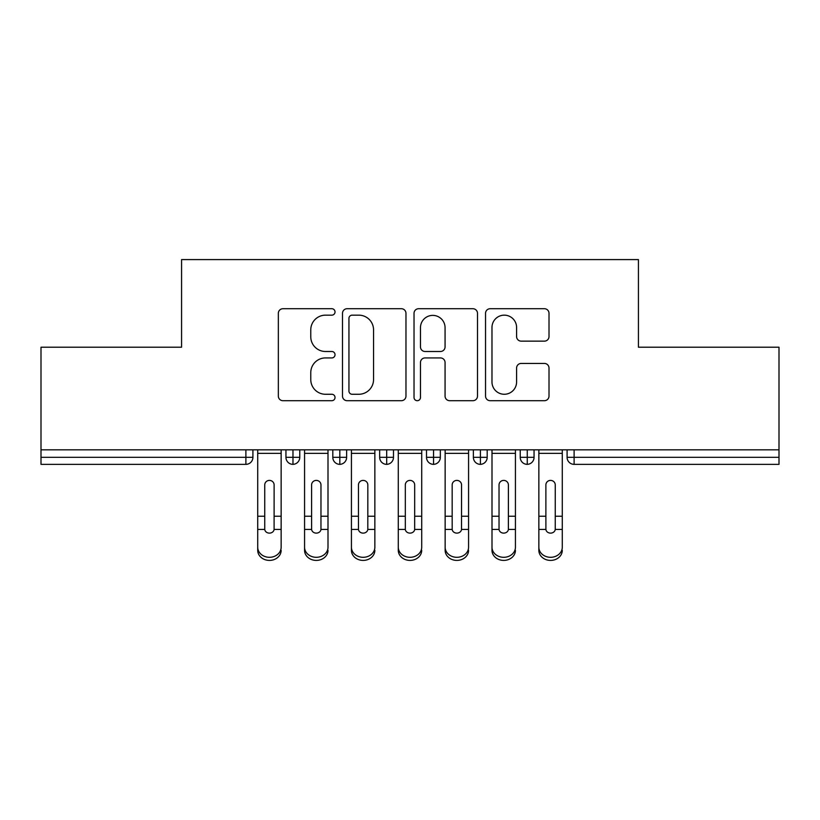 <?xml version="1.0" encoding="UTF-8"?>
<svg xmlns="http://www.w3.org/2000/svg" width="820" height="820" viewBox="0 0 820 820"><rect width="100%" height="100%" fill="white"/><g stroke="black" fill="none" stroke-linecap="round" stroke-linejoin="round"><path stroke-width="1.23" d="M335.031 311.938A3.218 3.218 0 0 0 331.813 308.72L282.941 308.72A4.602 4.602 0 0 0 278.339 313.312L278.339 396.101A4.602 4.602 0 0 0 282.941 400.703L331.813 400.703A3.218 3.218 0 0 0 335.031 397.485A3.218 3.218 0 0 0 331.813 394.266L325.489 394.266A14.719 14.719 0 0 1 310.77 379.547L310.77 372.649A14.719 14.719 0 0 1 325.489 357.93L331.813 357.93A3.218 3.218 0 0 0 335.031 354.711A3.218 3.218 0 0 0 331.813 351.493L325.489 351.493A14.719 14.719 0 0 1 310.77 336.774L310.77 329.876A14.719 14.719 0 0 1 325.489 315.157L331.813 315.157A3.218 3.218 0 0 0 335.031 311.938M544.418 341.14A4.602 4.602 0 0 0 549.01 336.538L549.01 313.312A4.602 4.602 0 0 0 544.418 308.72L490.145 308.72A4.602 4.602 0 0 0 485.542 313.312L485.542 396.101A4.602 4.602 0 0 0 490.145 400.703L544.418 400.703A4.602 4.602 0 0 0 549.01 396.101L549.01 368.047A4.602 4.602 0 0 0 544.418 363.444L521.192 363.444A4.602 4.602 0 0 0 516.59 368.047L516.59 381.956A12.3 12.3 0 0 1 504.29 394.266A12.3 12.3 0 0 1 491.979 381.956L491.979 327.457A12.3 12.3 0 0 1 504.29 315.157A12.3 12.3 0 0 1 516.59 327.457L516.59 336.538A4.602 4.602 0 0 0 521.192 341.14L544.418 341.14M41 449.831L779 449.831L779 347.208L638.431 347.208L638.431 259.591L181.568 259.591L181.568 347.208L41 347.208L41 457.324L245.887 457.324L245.887 449.831M405.972 313.312A4.602 4.602 0 0 0 401.38 308.72L347.106 308.72A4.602 4.602 0 0 0 342.504 313.312L342.504 396.101A4.602 4.602 0 0 0 347.106 400.703L401.38 400.703A4.602 4.602 0 0 0 405.972 396.101L405.972 313.312M418.62 308.72L472.894 308.72A4.602 4.602 0 0 1 477.496 313.312L477.496 396.101A4.602 4.602 0 0 1 472.894 400.703L449.667 400.703A4.602 4.602 0 0 1 445.065 396.101L445.065 362.532A4.602 4.602 0 0 0 440.473 357.93L425.067 357.93A4.602 4.602 0 0 0 420.465 362.532L420.465 397.485A3.218 3.218 0 0 1 417.247 400.703A3.218 3.218 0 0 1 414.028 397.485L414.028 313.312A4.602 4.602 0 0 1 418.62 308.72M252.908 449.831L252.908 457.324A7.031 7.031 0 0 1 245.887 464.356L41 464.356L41 457.324M779 449.831L779 464.356L574.113 464.356A7.031 7.031 0 0 1 567.091 457.324L567.091 449.831L567.091 457.324A7.031 7.031 0 0 0 574.113 464.356L574.113 457.324L779 457.324M292.976 464.356A7.031 7.031 0 0 1 285.944 457.324L285.944 449.831L285.944 457.324A7.031 7.031 0 0 0 292.976 464.356A7.031 7.031 0 0 0 299.771 457.334L299.771 457.334A7.031 7.031 0 0 1 292.976 464.356L292.976 457.324L299.771 457.324L299.771 449.831L299.771 457.324M292.976 449.831L292.976 457.324L285.944 457.324M245.887 464.356A7.031 7.031 0 0 0 252.908 457.324A7.031 7.031 0 0 1 245.887 464.356L245.887 457.324L252.908 457.324M339.829 449.831L339.829 457.324L332.807 457.324L332.807 449.831L332.807 457.324A7.031 7.031 0 0 0 339.829 464.356A7.031 7.031 0 0 0 346.624 457.334L346.624 457.334A7.031 7.031 0 0 1 339.829 464.356A7.031 7.031 0 0 1 332.807 457.324A7.031 7.031 0 0 0 339.829 464.356L339.829 457.324L346.624 457.324L346.624 449.831L346.624 457.324M386.691 449.831L386.691 457.324L379.66 457.324L379.66 449.831L379.66 457.324A7.031 7.031 0 0 0 386.691 464.356A7.031 7.031 0 0 0 393.487 457.334L393.487 457.334A7.031 7.031 0 0 1 386.691 464.356A7.031 7.031 0 0 1 379.66 457.324A7.031 7.031 0 0 0 386.691 464.356L386.691 457.324L393.487 457.324L393.487 449.831L393.487 457.324M433.544 449.831L433.544 457.324L426.513 457.324L426.513 449.831L426.513 457.324A7.031 7.031 0 0 0 433.544 464.356A7.031 7.031 0 0 0 440.34 457.334L440.34 457.334A7.031 7.031 0 0 1 433.544 464.356A7.031 7.031 0 0 1 426.513 457.324A7.031 7.031 0 0 0 433.544 464.356L433.544 457.324L440.34 457.324L440.34 449.831M480.407 449.831L480.407 464.356A7.031 7.031 0 0 1 473.376 457.324A7.031 7.031 0 0 0 480.407 464.356A7.031 7.031 0 0 1 473.376 457.324L473.376 449.831M487.193 449.831L487.193 457.334L473.376 457.324M527.26 449.831L527.26 457.324L520.228 457.324L520.228 449.831L520.228 457.324A7.031 7.031 0 0 0 527.26 464.356A7.031 7.031 0 0 0 534.056 457.334L534.056 457.334A7.031 7.031 0 0 1 527.26 464.356A7.031 7.031 0 0 1 520.228 457.324A7.031 7.031 0 0 0 527.26 464.356L527.26 457.324L534.056 457.324L534.056 449.831L534.056 457.324M480.407 464.356A7.031 7.031 0 0 0 487.193 457.334A7.031 7.031 0 0 1 480.407 464.356M352.159 315.157A3.218 3.218 0 0 0 348.941 318.375L348.941 391.048A3.218 3.218 0 0 0 352.159 394.266L358.832 394.266A14.719 14.719 0 0 0 373.551 379.547L373.551 329.876A14.719 14.719 0 0 0 358.832 315.157L352.159 315.157M445.065 327.692A12.3 12.3 0 0 0 432.765 315.382A12.3 12.3 0 0 0 420.465 327.692L420.465 346.891A4.602 4.602 0 0 0 425.067 351.493L440.473 351.493A4.602 4.602 0 0 0 445.065 346.891L445.065 327.692M274.116 514.693L274.116 484.928A4.684 4.53 -0 0 0 269.431 480.397A4.684 4.53 0 0 1 274.116 484.928L274.095 529.433A4.684 4.028 180 0 1 269.431 533.123A4.684 4.028 180 0 1 264.757 529.433L264.747 516.221L257.716 516.221L257.716 547.227A11.716 10.076 -0 0 0 269.431 557.303A11.716 10.076 -0 0 0 281.147 547.227L281.147 532.549M281.147 550.343A11.716 10.076 180 0 1 269.431 560.409A11.716 10.076 180 0 1 257.716 550.343L257.716 547.227M264.747 516.221L264.747 484.928A4.684 4.53 0 0 1 269.431 480.397M281.147 449.831L281.147 547.227M257.716 449.831L257.716 516.221M320.968 514.693L320.968 484.928A4.684 4.53 -0 0 0 316.284 480.397A4.684 4.53 0 0 1 320.968 484.928L320.958 529.433A4.684 4.028 180 0 1 316.284 533.123A4.684 4.028 180 0 1 311.62 529.433L311.6 516.221L304.568 516.221L304.568 547.227A11.716 10.076 -0 0 0 316.284 557.303A11.716 10.076 -0 0 0 328 547.227L328 532.549M367.832 514.693L367.832 484.928A4.684 4.53 -0 0 0 363.147 480.397A4.684 4.53 0 0 1 367.832 484.928L367.811 529.433A4.684 4.028 180 0 1 363.147 533.123A4.684 4.028 180 0 1 358.473 529.433L358.453 516.221L351.431 516.221L351.431 547.227A11.716 10.076 -0 0 0 363.147 557.303A11.716 10.076 -0 0 0 374.853 547.227L374.853 532.549M414.684 514.693L414.684 484.928A4.684 4.53 -0 0 0 410 480.397A4.684 4.53 0 0 1 414.684 484.928L414.674 529.433A4.684 4.028 180 0 1 410 533.123A4.684 4.028 180 0 1 405.326 529.433L405.316 516.221L398.284 516.221L398.284 547.227A11.716 10.076 -0 0 0 410 557.303A11.716 10.076 -0 0 0 421.716 547.227L421.716 532.549M461.547 514.693L461.547 484.928A4.684 4.53 -0 0 0 456.853 480.397A4.684 4.53 0 0 1 461.547 484.928L461.527 529.433A4.684 4.028 180 0 1 456.853 533.123A4.684 4.028 180 0 1 452.189 529.433L452.168 516.221L445.147 516.221L445.147 547.227A11.716 10.076 -0 0 0 456.853 557.303A11.716 10.076 -0 0 0 468.568 547.227L468.568 532.549M328 550.343A11.716 10.076 180 0 1 316.284 560.409A11.716 10.076 180 0 1 304.568 550.343L304.568 547.227M311.6 516.221L311.6 484.928A4.684 4.53 0 0 1 316.284 480.397M328 449.831L328 547.227M304.568 449.831L304.568 516.221M374.853 550.343A11.716 10.076 180 0 1 363.147 560.409A11.716 10.076 180 0 1 351.431 550.343L351.431 547.227M358.453 516.221L358.453 484.928A4.684 4.53 0 0 1 363.147 480.397M374.853 449.831L374.853 547.227M351.431 449.831L351.431 516.221M421.716 550.343A11.716 10.076 180 0 1 410 560.409A11.716 10.076 180 0 1 398.284 550.343L398.284 547.227M405.316 516.221L405.316 484.928A4.684 4.53 0 0 1 410 480.397M421.716 449.831L421.716 547.227M398.284 449.831L398.284 516.221M468.568 550.343A11.716 10.076 180 0 1 456.853 560.409A11.716 10.076 180 0 1 445.147 550.343L445.147 547.227M452.168 516.221L452.168 484.928A4.684 4.53 0 0 1 456.853 480.397M468.568 449.831L468.568 547.227M445.147 449.831L445.147 516.221M508.4 514.693L508.4 484.928A4.684 4.53 -0 0 0 503.716 480.397A4.684 4.53 0 0 1 508.4 484.928L508.379 529.433A4.684 4.028 180 0 1 503.716 533.123A4.684 4.028 180 0 1 499.042 529.433L499.031 516.221L492 516.221L492 547.227A11.716 10.076 -0 0 0 503.716 557.303A11.716 10.076 -0 0 0 515.431 547.227L515.431 532.549M515.431 550.343A11.716 10.076 180 0 1 503.716 560.409A11.716 10.076 180 0 1 492 550.343L492 547.227M499.031 516.221L499.031 484.928A4.684 4.53 0 0 1 503.716 480.397M515.431 449.831L515.431 547.227M492 449.831L492 516.221M555.253 514.693L555.253 484.928A4.684 4.53 -0 0 0 550.568 480.397A4.684 4.53 0 0 1 555.253 484.928L555.242 529.433A4.684 4.028 180 0 1 550.568 533.123A4.684 4.028 180 0 1 545.905 529.433L545.884 516.221L538.853 516.221L538.853 547.227A11.716 10.076 -0 0 0 550.568 557.303A11.716 10.076 -0 0 0 562.284 547.227L562.284 532.549M562.284 550.343A11.716 10.076 180 0 1 550.568 560.409A11.716 10.076 180 0 1 538.853 550.343L538.853 547.227M545.884 516.221L545.884 484.928A4.684 4.53 0 0 1 550.568 480.397M562.284 449.831L562.284 547.227M538.853 449.831L538.853 516.221M574.113 449.831L574.113 457.324L567.091 457.324M281.147 516.221L274.116 516.221M281.147 453.368L257.716 453.368M264.757 529.433L257.716 529.433M281.147 529.433L274.095 529.433M328 516.221L320.968 516.221M328 453.368L304.568 453.368M311.62 529.433L304.568 529.433M328 529.433L320.958 529.433M374.853 516.221L367.832 516.221M374.853 453.368L351.431 453.368M358.473 529.433L351.431 529.433M374.853 529.433L367.811 529.433M421.716 516.221L414.684 516.221M421.716 453.368L398.284 453.368M405.326 529.433L398.284 529.433M421.716 529.433L414.674 529.433M468.568 516.221L461.547 516.221M468.568 453.368L445.147 453.368M452.189 529.433L445.147 529.433M468.568 529.433L461.527 529.433M515.431 516.221L508.4 516.221M515.431 453.368L492 453.368M499.042 529.433L492 529.433M515.431 529.433L508.379 529.433M562.284 516.221L555.253 516.221M562.284 453.368L538.853 453.368M545.905 529.433L538.853 529.433M562.284 529.433L555.242 529.433"/></g></svg>

